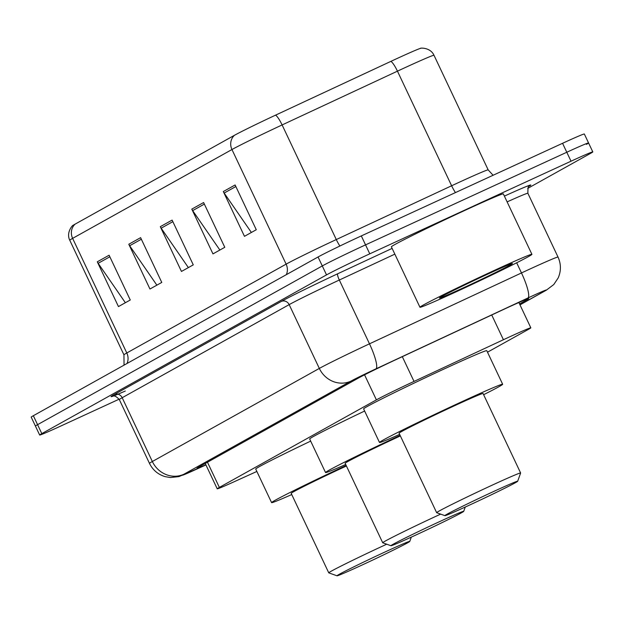 <?xml version="1.0" encoding="UTF-8"?>
<svg xmlns="http://www.w3.org/2000/svg" width="624" height="624" viewBox="0 0 624 624"><rect width="100%" height="100%" fill="white"/><g stroke="black" fill="none" stroke-linecap="round" stroke-linejoin="round"><path stroke-width="0.94" d="M487.5 352.193L528.692 329.23A37.151 0.975 154.7 0 0 530.837 327.826A37.151 0.975 154.7 0 0 503.42 339.729L414.016 381.42A37.151 0.975 154.7 0 0 376.397 399.867L219.367 487.414A37.151 0.975 154.7 0 0 217.23 488.818A37.151 0.975 154.7 0 0 233.719 481.939L256.862 471.448M119.122 399.188L61.441 425.74A37.151 0.975 -25.3 0 1 39.663 435.029A37.151 0.975 -25.3 0 1 41.808 433.625L326.524 274.888A37.151 0.975 -25.3 0 1 369.775 253.828L571.022 161.203A37.151 0.975 -25.3 0 1 592.8 151.913A37.151 0.975 -25.3 0 1 590.655 153.317L527.701 188.409M39.663 435.029L35.435 426.075A37.151 0.975 -25.3 0 1 37.573 424.671L322.288 265.933A37.151 0.975 -25.3 0 1 365.547 244.873L566.795 152.248A37.151 0.975 -25.3 0 1 588.565 142.958A37.151 0.975 -25.3 0 1 586.427 144.362M519.542 303.927L526.562 300.019A37.151 0.975 154.7 0 0 528.707 298.615A37.151 0.975 154.7 0 0 501.29 310.518L396.24 359.502A37.151 0.975 154.7 0 0 358.621 377.949L199.196 466.838A37.151 0.975 154.7 0 0 197.051 468.242A37.151 0.975 154.7 0 0 205.865 464.786M588.565 142.958L584.337 134.004A37.151 0.975 -25.3 0 0 562.559 143.294L361.312 235.919A37.151 0.975 -25.3 0 0 318.053 256.979L33.345 415.717A37.151 0.975 -25.3 0 0 31.2 417.121L35.435 426.075A37.151 0.975 -25.3 0 1 37.573 424.671L322.288 265.933A37.151 0.975 -25.3 0 1 365.547 244.873L566.795 152.248A37.151 0.975 -25.3 0 1 588.565 142.958L592.8 151.913M75.091 224.149L234.421 135.322A40.622 1.061 -25.3 0 1 275.551 115.151L390.889 61.37A40.622 1.061 -25.3 0 1 420.67 48.337C419.063 48.064 430.225 46.847 434 55.286A49.538 1.295 154.7 0 0 397.449 71.159L282.11 124.94A49.538 1.295 154.7 0 0 231.956 149.534L72.626 238.368A12.386 11.536 -119.1 0 1 75.091 224.149A40.622 1.061 -25.3 0 0 72.86 225.529C73.671 224.117 65.645 231.956 69.763 240.24L123.942 354.845A49.538 1.295 -25.3 0 1 126.797 352.973L286.127 264.147A49.538 1.295 -25.3 0 1 336.289 239.554L451.628 185.765A49.538 1.295 -25.3 0 1 459.147 182.286A49.538 1.295 -25.3 0 1 488.179 169.892L493.093 175.266M235.115 184.969L256.277 229.733L244.468 236.324L223.306 191.552L235.115 184.969M140.611 237.658L161.772 282.43L149.955 289.013L128.794 244.249L140.611 237.658M109.106 255.224L130.268 299.996L118.451 306.579L97.289 261.807L109.106 255.224M203.611 202.535L224.78 247.299L212.963 253.89L191.802 209.118L203.611 202.535M172.115 220.093L193.276 264.865L181.459 271.448L160.298 226.684L172.115 220.093M188.37 267.595L161.164 228.181A9.906 9.227 -119.1 0 1 160.298 226.684M219.874 250.037L192.66 210.616A9.906 9.227 -119.1 0 1 191.802 209.118M125.362 302.726L98.155 263.305A9.906 9.227 -119.1 0 1 97.289 261.807M156.866 285.16L129.659 245.739A9.906 9.227 -119.1 0 1 128.794 244.249M251.378 232.471L224.164 193.05A9.906 9.227 -119.1 0 1 223.306 191.552M440.131 521.368A40.248 1.053 -25.3 0 1 463.718 511.337A40.248 1.053 -25.3 0 1 414.539 535.642A40.248 1.053 -25.3 0 1 390.967 545.727A40.248 1.053 -25.3 0 1 440.131 521.368M390.967 545.727L382.73 542.779A46.441 1.217 -25.3 0 1 382.707 542.755A46.441 1.217 -25.3 0 1 439.46 514.675A46.441 1.217 -25.3 0 1 440.661 514.121M400.366 435.919A46.441 1.217 154.7 0 0 345.142 463.289L382.707 542.755M345.696 464.474A68.11 1.786 -25.3 0 1 325.549 472.555A68.11 1.786 -25.3 0 1 400.117 435.38M325.549 472.555L309.676 438.976A68.11 1.786 -25.3 0 1 364.634 411.037M386.186 551.452A40.248 1.053 -25.3 0 1 409.773 541.414A40.248 1.053 -25.3 0 1 360.586 565.718A40.248 1.053 -25.3 0 1 337.022 575.804A40.248 1.053 -25.3 0 1 386.186 551.452M337.022 575.804L328.786 572.855A46.441 1.217 -25.3 0 1 328.754 572.832A46.441 1.217 -25.3 0 1 385.507 544.76A46.441 1.217 -25.3 0 1 386.708 544.206M346.421 465.995A46.441 1.217 154.7 0 0 291.19 493.373L328.754 572.832M291.751 494.551A68.11 1.786 -25.3 0 1 271.596 502.632A68.11 1.786 -25.3 0 1 346.164 465.465M271.596 502.632L255.723 469.053A68.11 1.786 -25.3 0 1 310.682 441.113M494.083 491.291A40.248 1.053 -25.3 0 1 517.67 481.26A40.248 1.053 -25.3 0 1 468.484 505.565A40.248 1.053 -25.3 0 1 444.92 515.65A40.248 1.053 -25.3 0 1 494.083 491.291M444.92 515.65L436.683 512.702A46.441 1.217 -25.3 0 1 436.652 512.678A46.441 1.217 -25.3 0 1 493.405 484.598A46.441 1.217 -25.3 0 1 520.627 472.984A46.441 1.217 -25.3 0 1 520.627 473.023L517.67 481.26M520.627 472.984L483.062 393.518A46.441 1.217 154.7 0 0 455.84 405.132A46.441 1.217 154.7 0 0 399.087 433.212L436.652 512.678M399.649 434.39A68.11 1.786 -25.3 0 1 379.493 442.478A68.11 1.786 -25.3 0 1 462.735 401.294A68.11 1.786 -25.3 0 1 502.655 384.259A68.11 1.786 -25.3 0 1 483.616 394.703M379.493 442.478L363.628 408.899A68.11 1.786 -25.3 0 1 446.862 367.715A68.11 1.786 -25.3 0 1 486.782 350.68L502.655 384.259M495.62 269.818A61.916 1.622 -25.3 0 1 531.913 254.335A61.916 1.622 -25.3 0 1 456.245 291.775A61.916 1.622 -25.3 0 1 419.952 307.258A61.916 1.622 -25.3 0 1 495.62 269.818M419.952 307.258L391.388 246.823A61.916 1.622 -25.3 0 1 467.056 209.383A61.916 1.622 -25.3 0 1 503.342 193.9L531.913 254.335M463.094 287.953A40.381 1.061 -25.3 0 1 439.429 298.022A40.381 1.061 -25.3 0 1 488.771 273.64A40.381 1.061 -25.3 0 1 512.413 263.523A40.381 1.061 -25.3 0 1 463.094 287.953M207.464 462.228L219.367 487.414M364.556 374.821L376.397 399.867M402.316 356.671L414.016 381.42M491.728 314.98L503.42 339.729M519.964 304.816L544.791 290.979A24.765 0.647 154.7 0 0 531.703 296.236A24.765 0.647 154.7 0 0 527.943 297.976L375.944 368.854A24.765 0.647 154.7 0 0 350.867 381.155L183.885 474.248A24.765 0.647 154.7 0 0 193.456 470.597L205.936 464.942M183.885 474.248A24.765 23.065 -119.1 0 1 152.342 461.51L122.187 397.722A49.538 1.295 154.7 0 0 119.324 399.594L149.479 463.382A49.538 1.295 -25.3 0 1 152.342 461.51L319.324 368.417A49.538 1.295 -25.3 0 1 369.486 343.824L521.477 272.945A49.538 1.295 -25.3 0 1 528.996 269.459A49.538 1.295 -25.3 0 1 558.028 257.072L527.873 193.276A49.538 1.295 154.7 0 0 507.125 201.887M516.672 262.782L521.477 272.945A24.765 4.852 65 0 1 527.943 297.976M125.291 391.037A55.731 1.459 -25.3 0 1 114.301 394.532L281.284 301.439A55.731 1.459 -25.3 0 1 337.709 273.764L392.129 248.391M504.395 196.115A55.731 1.459 -25.3 0 1 529.191 186.233M41.808 433.625L33.345 415.717M571.022 161.203L562.559 143.294M369.775 253.828L361.312 235.919M326.524 274.888L318.053 256.979M375.944 368.854A24.765 4.852 65 0 0 369.486 343.824L339.323 280.028A49.538 1.295 154.7 0 0 289.169 304.621L122.187 397.722A6.193 5.764 60.9 0 0 114.301 394.532M394.844 254.14L339.323 280.028A6.193 1.209 -115 0 1 337.709 273.764M350.867 381.155A24.765 23.065 -119.1 0 1 319.324 368.417L289.169 304.621A6.193 5.764 60.9 0 0 281.284 301.439M193.456 470.597A24.765 12.862 65.6 0 1 193.097 470.777A24.765 12.862 65.6 0 1 192.722 470.933M519.987 304.879L546.265 290.222A24.765 23.065 -119.1 0 1 544.791 290.979M526.258 299.38L526.562 300.019M234.421 135.322A12.386 11.536 60.9 0 0 231.956 149.534L286.127 264.147A12.386 11.536 -119.1 0 1 286.346 274.661M275.551 115.151A12.386 2.426 65 0 1 282.11 124.94L336.289 239.554A12.386 2.426 -115 0 0 339.885 246.02M127.015 363.496A12.386 11.536 -119.1 0 0 126.797 352.973L72.626 238.368A49.538 1.295 154.7 0 0 69.763 240.24M390.889 61.37A12.386 2.426 65 0 1 397.449 71.159L451.628 185.765A12.386 2.426 -115 0 0 455.465 192.59M172.848 221.66L161.164 228.181M141.352 239.226L129.659 245.739M109.847 256.792L98.155 263.305M204.352 204.095L192.66 210.616M235.856 186.529L224.164 193.05M205.241 463.46L217.23 488.818M518.872 302.507L530.837 327.826M119.324 399.594C113.662 393.526 112.601 397.012 112.726 396.201M529.441 186.03C528.388 185.047 527.865 187.465 527.873 193.276M149.479 463.382C152.81 470.09 158.051 474.521 165.22 476.666L170.414 477.539L178.979 476.588L205.943 464.95M546.265 290.222L553.777 284.544L558.207 277.883C561.187 270.917 561.132 263.983 558.028 257.072M434 55.286L488.179 169.892M123.942 354.845L124.051 365.141M463.718 511.337L465.262 507.039M409.773 541.414L411.31 537.124"/></g></svg>

